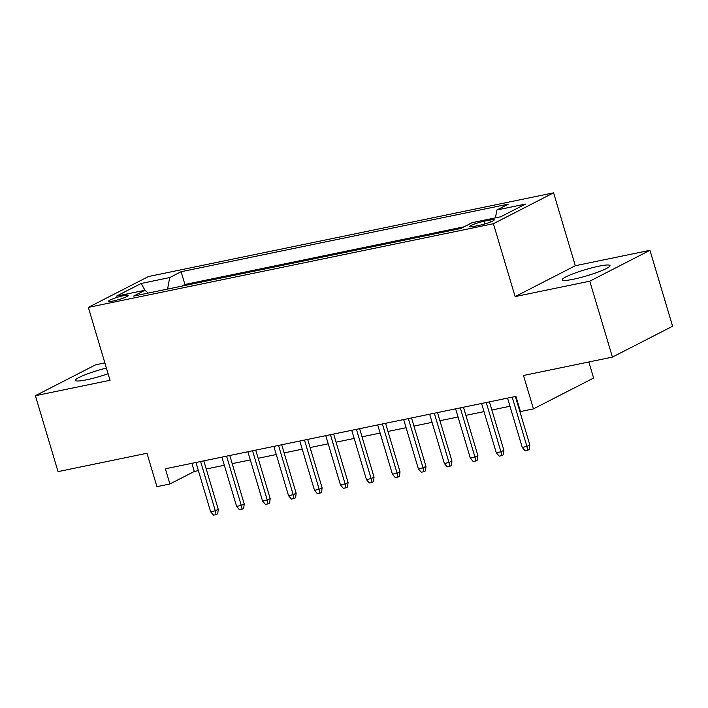 <?xml version="1.0" encoding="UTF-8"?>
<svg xmlns="http://www.w3.org/2000/svg" width="708" height="708" viewBox="0 0 708 708"><rect width="100%" height="100%" fill="white"/><g stroke="black" fill="none" stroke-linecap="round" stroke-linejoin="round"><path stroke-width="1.06" d="M106.412 368.054A24.922 3.159 -16.6 0 0 75.367 380.408A24.922 3.159 -16.6 0 0 86.562 379.798A24.922 3.159 -16.6 0 0 108.112 373.753M573.436 279.226A24.922 3.159 -16.6 0 0 598.083 272.058A24.922 3.159 -16.6 0 0 610.004 265.597A24.922 3.159 -16.6 0 0 598.809 266.208A24.922 3.159 -16.6 0 0 574.153 273.368A24.922 3.159 -16.6 0 0 562.24 279.837A24.922 3.159 -16.6 0 0 573.436 279.226M113.165 301.006A10.222 1.292 -16.6 0 0 123.281 298.068A10.222 1.292 -16.6 0 0 128.166 295.422A10.222 1.292 -16.6 0 0 123.573 295.67A10.222 1.292 -16.6 0 0 113.457 298.608A10.222 1.292 -16.6 0 0 108.572 301.263A10.222 1.292 -16.6 0 0 113.165 301.006M104.873 362.912L95.58 364.832L35.4 395.701L58.038 471.625L146.972 453.253L156.928 486.661L169.911 483.98L194.311 471.466L198.373 470.625M553.585 192.841L148.503 276.518L88.323 307.387L493.405 223.71L553.585 192.841L575.312 265.73L515.132 296.599L589.782 281.182L649.962 250.305L575.312 265.73M649.962 250.305L672.6 326.238L612.42 357.106L523.486 375.479L533.443 408.888L593.623 378.019L588.844 361.974M589.782 281.182L612.42 357.106M533.443 408.888L520.46 411.569L515.937 396.383L165.389 468.793L169.911 483.98M489.794 220.064L484.086 221.25A9.903 1.257 -16.6 0 0 474.289 224.091A9.903 1.257 -16.6 0 0 469.554 226.666A9.903 1.257 -16.6 0 0 473.997 226.418L479.714 225.241A9.903 1.257 -16.6 0 0 489.511 222.392A9.903 1.257 -16.6 0 0 494.246 219.825A9.903 1.257 -16.6 0 0 489.794 220.064L490.387 222.055M148.246 293.068L144.998 290.245L133.617 296.086L460.793 228.498L472.183 222.657L500.742 216.763L525.469 204.081L496.901 209.975L508.291 204.143L181.106 271.722L169.725 277.563L167.584 289.068M144.998 290.245L116.439 296.148L141.166 283.466L169.725 277.563M464.085 226.808L184.912 284.483L181.62 286.174M515.132 296.599L493.405 223.71M35.4 395.701L110.05 380.276L88.323 307.387M206.232 469.006L224.347 465.262M232.197 463.643L250.313 459.899M258.163 458.28L276.279 454.536M284.129 452.916L302.245 449.173M310.095 447.544L328.211 443.81M336.061 442.181L354.177 438.447M362.027 436.818L380.143 433.075M387.993 431.455L406.109 427.712M413.959 426.092L432.075 422.349M439.925 420.729L458.041 416.985M465.899 415.366L484.006 411.622M491.865 410.003L509.972 406.259M517.831 404.64L518.362 404.525M191.886 463.324L194.311 471.466M495.432 217.86L496.901 209.975M184.912 284.483L181.106 271.722M141.166 283.466L144.981 290.253M512.22 397.153L526.911 446.429L529.841 444.925L529.327 449.421L527.699 450.253L526.911 446.429L522.239 447.394L507.548 398.117M529.841 444.925L515.397 396.489M527.699 450.253L525.106 450.792L522.239 447.394M486.254 402.516L500.945 451.793L503.875 450.288L503.361 454.784L501.733 455.625L500.945 451.793L496.273 452.757L481.582 403.48M503.875 450.288L489.432 401.852M501.733 455.625L499.14 456.156L496.273 452.757M460.288 407.879L474.98 457.156L477.909 455.651L477.396 460.147L475.767 460.988L474.98 457.156L470.307 458.12L455.616 408.843M477.909 455.651L463.466 407.224M475.767 460.988L473.174 461.519L470.307 458.12M434.323 413.242L449.014 462.519L451.943 461.014L451.43 465.51L449.801 466.351L449.014 462.519L444.341 463.483L429.65 414.207M451.943 461.014L437.5 412.587M449.801 466.351L447.208 466.882L444.341 463.483M408.357 418.605L423.048 467.882L425.977 466.377L425.464 470.882L423.835 471.714L423.048 467.882L418.375 468.846L403.684 419.57M425.977 466.377L411.534 417.95M423.835 471.714L421.233 472.245L418.375 468.846M382.391 423.968L397.082 473.245L400.002 471.749L399.498 476.245L397.869 477.077L397.082 473.245L392.409 474.21L377.718 424.933M400.002 471.749L385.568 423.313M397.869 477.077L395.268 477.617L392.409 474.21M356.425 429.331L371.116 478.608L374.036 477.112L373.532 481.608L371.904 482.44L371.116 478.608L366.434 479.573L351.743 430.296M374.036 477.112L359.602 428.676M371.904 482.44L369.302 482.98L366.434 479.573M330.459 434.694L345.15 483.971L348.071 482.475L347.557 486.971L345.938 487.803L345.15 483.971L340.468 484.945L325.777 435.659M348.071 482.475L333.636 434.039M345.938 487.803L343.336 488.343L340.468 484.945M304.484 440.057L319.175 489.343L322.105 487.839L321.591 492.334L319.972 493.166L319.175 489.343L314.502 490.308L299.811 441.022M322.105 487.839L307.67 439.403M319.972 493.166L317.37 493.706L314.502 490.308M278.518 445.421L293.209 494.706L296.139 493.202L295.625 497.697L294.006 498.529L293.209 494.706L288.537 495.671L273.846 446.394M296.139 493.202L281.704 444.766M294.006 498.529L291.404 499.069L288.537 495.671M252.552 450.792L267.243 500.069L270.173 498.565L269.659 503.061L268.031 503.892L267.243 500.069L262.571 501.034L247.88 451.757M270.173 498.565L255.738 450.129M268.031 503.892L265.438 504.432L262.571 501.034M226.587 456.156L241.278 505.432L244.207 503.928L243.694 508.424L242.065 509.264L241.278 505.432L236.605 506.397L221.914 457.12M244.207 503.928L229.773 455.492M242.065 509.264L239.472 509.795L236.605 506.397M200.621 461.519L215.312 510.795L218.241 509.291L217.728 513.787L216.099 514.628L215.312 510.795L210.639 511.76L195.948 462.483M218.241 509.291L203.807 460.864M216.099 514.628L213.506 515.159L210.639 511.76M484.883 223.923L484.086 221.25"/></g></svg>

